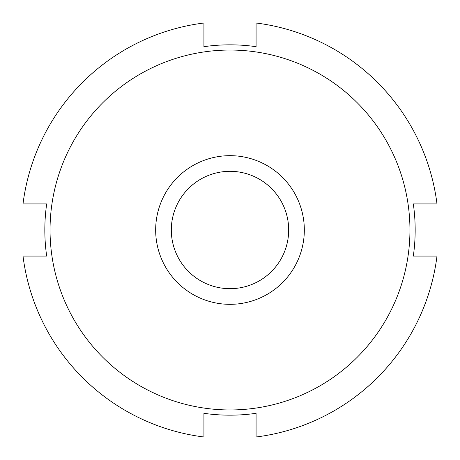 <?xml version="1.0" encoding="UTF-8"?>
<svg xmlns="http://www.w3.org/2000/svg" width="460" height="460" viewBox="0 0 460 460"><rect width="100%" height="100%" fill="white"/><g stroke="black" fill="none" stroke-linecap="round" stroke-linejoin="round"><path stroke-width="0.69" d="M203.918 413.322A185.167 185.167 0 0 0 256.082 413.322A185.167 185.167 0 0 1 203.918 413.322L203.918 437A208.639 208.639 0 0 1 23 256.082L46.678 256.082A185.167 185.167 0 0 1 46.678 203.918A185.167 185.167 0 0 0 46.678 256.082M413.322 256.082A185.167 185.167 0 0 0 413.322 203.918A185.167 185.167 0 0 1 413.322 256.082L437 256.082A208.639 208.639 0 0 1 256.082 437L256.082 413.322M256.082 46.678A185.167 185.167 0 0 0 203.918 46.678A185.167 185.167 0 0 1 256.082 46.678L256.082 23A208.639 208.639 0 0 1 437 203.918L413.322 203.918M46.678 203.918L23 203.918A208.639 208.639 0 0 1 203.918 23L203.918 46.678M409.946 230A179.946 179.946 0 0 1 140.024 385.842A179.946 179.946 0 0 1 140.024 74.158A179.946 179.946 0 0 1 409.946 230M288.679 230A58.679 58.679 0 0 1 200.658 280.818A58.679 58.679 0 0 1 200.658 179.181A58.679 58.679 0 0 1 288.679 230M304.324 230A74.324 74.324 0 0 1 192.838 294.371A74.324 74.324 0 0 1 192.838 165.629A74.324 74.324 0 0 1 304.324 230"/></g></svg>
